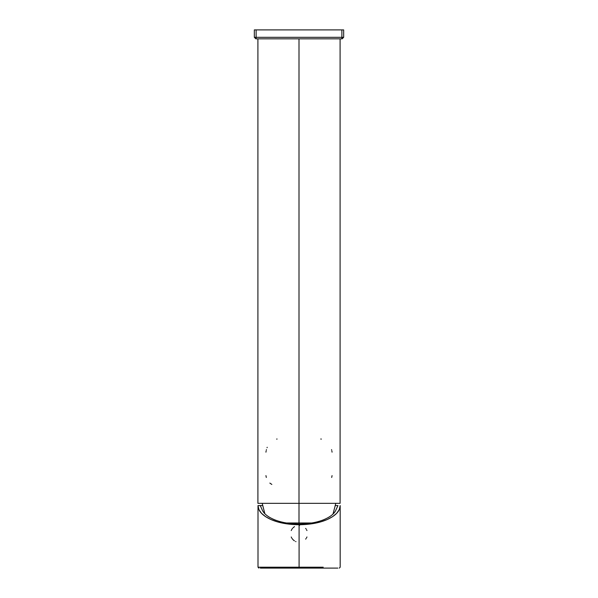 <?xml version="1.0" encoding="UTF-8"?>
<svg xmlns="http://www.w3.org/2000/svg" width="598" height="598" viewBox="0 0 598 598"><rect width="100%" height="100%" fill="white"/><g stroke="black" fill="none" stroke-linecap="round" stroke-linejoin="round"><path stroke-width="0.9" d="M286.412 522.988L311.767 522.988L286.412 522.988M257.91 38.833L257.91 503.337L299 503.337L299 522.988L299 503.337L340.09 503.337L340.09 38.833M331.688 477.451L332.069 475.619M265.931 475.619L266.312 477.451M269.855 483.094L271.836 484.432M277.098 439.037L276.635 439.082M267.209 447.282L267.037 447.73M266.439 449.629L266.342 450.01M266.147 450.899L266.065 451.311M266.005 451.707L265.938 452.163M332.062 452.163L331.995 451.707M331.935 451.311L331.853 450.899M331.658 450.01L331.561 449.629M321.365 439.082L320.745 439.029M299 503.337L340.09 503.337L299 503.337L299 38.833L299 503.337L257.91 503.337L299 503.337M343.663 29.9L254.337 29.9L254.337 37.315L254.337 29.9L256.123 29.9L256.123 37.315L254.337 37.315L255.854 38.833L254.337 37.315L256.123 37.315L256.123 29.9L341.877 29.9L341.877 37.315L256.123 37.315L256.123 38.833L256.123 37.315L341.877 37.315L341.877 29.9L343.663 29.9L343.663 37.315L341.877 37.315L341.877 38.833L256.123 38.833L341.877 38.833L341.877 37.315L343.663 37.315L343.663 29.9M342.146 38.833L343.663 37.315L342.146 38.833M299.09 525.276L299.65 525.298M305.675 528.415L306.109 528.991M306.595 529.798L306.946 530.546M337.848 568.1L260.332 568.1M319.631 567.203L319.631 568.1L278.541 568.1M323.204 567.203L258 567.203L323.204 567.203M337.945 505.572L335.508 505.572L337.945 505.572L336.076 509.631C334.424 513.839 329.857 517.375 322.359 520.253C315.692 522.697 307.94 523.953 299.09 524.012L299.09 522.988L299.09 524.012C290.239 523.953 282.488 522.697 275.82 520.253C268.323 517.375 263.755 513.839 262.103 509.631L260.235 505.572L262.492 505.572M340.18 505.572L339.29 509.533L336.696 513.293L332.593 516.665L327.241 519.527L320.954 521.792L314.002 523.422L299.09 524.73L299.09 567.203L299.09 524.73L284.177 523.422L277.225 521.792L270.939 519.527L265.587 516.665L261.483 513.293L258.889 509.533L258 505.572L260.235 505.572L258 505.572C258.052 510.916 262.365 515.573 270.939 519.527C278.623 522.884 288.004 524.618 299.09 524.73C310.175 524.618 319.556 522.884 327.241 519.527C335.814 515.573 340.127 510.916 340.18 505.572L340.18 567.203L339.29 568.1M306.946 536.974L306.572 537.759M306.124 538.506L305.675 539.119M295.965 541.653L295.584 541.496M294.44 540.861L292.96 539.628M292.534 539.149L291.974 538.387M291.592 537.744L291.233 536.982M291.233 530.553L291.6 529.768M291.936 529.193L292.504 528.408M293.072 527.78L294.5 526.621M262.201 503.337L264.862 513.734M335.799 503.337L333.004 514.048M258 505.572L258 567.203L258.889 568.1"/></g></svg>
